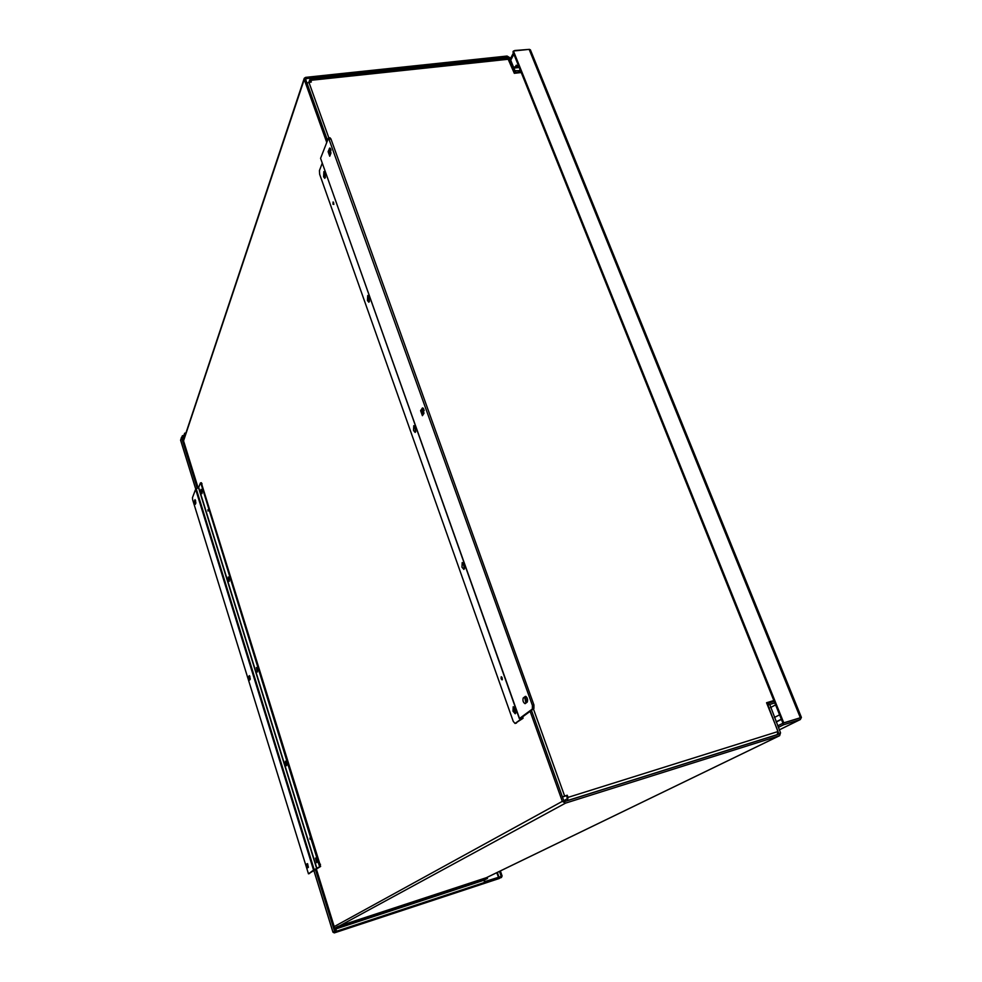 <?xml version="1.0" encoding="UTF-8"?>
<svg xmlns="http://www.w3.org/2000/svg" width="982" height="982" viewBox="0 0 982 982"><rect width="100%" height="100%" fill="white"/><g stroke="black" fill="none" stroke-linecap="round" stroke-linejoin="round"><path stroke-width="1.47" d="M521.233 72.533L514.31 73.306L507.768 58.343L309.993 79.382L311.343 81.985L306.973 83.028M562.391 796.844L567.252 795.224L568.026 797.384L567.473 800.674M568.026 797.384L778.075 731.516L766.549 702.744L773.828 700.534M308.778 82.255L309.993 79.382M766.611 702.903L773.89 700.694M778.075 731.516L777.179 734.72M567.252 795.224L566.614 795.58L567.363 798.734L563.778 800.711M566.614 795.58L562.477 797.065M310.349 81.089L309.698 82.157M310.042 81.125L310.705 82.046M313.798 870.347L332.947 932.188L334.322 932.9L336.188 931.906L336.175 928.653L338.311 927.499L337.968 926.431L335.844 927.585L335.856 930.838L334.003 931.832M496.732 872.691L498.525 877.294L484.58 881.664M499.482 871.365L501.213 876.423L484.58 881.897M198.106 487.772L182.419 437.199L184.383 437.653M334.003 931.82L335.574 930.973L316.376 869.07M499.359 878.46L334.322 932.9L501.569 877.429L484.028 883.211L484.629 879.835L487.465 878.473L487.121 877.442L337.968 926.431M501.25 876.533L502.146 876.104L501.213 876.41L501.569 877.429M500.378 870.936L502.146 876.104M181.805 437.309L182.394 435.713L183.487 436.757L184.653 433.209L183.646 437.788M180.663 440.267L181.449 437.383L182.419 437.199M335.574 930.973L334.567 931.317L315.394 869.451M197.222 488.238L181.449 437.383M332.959 932.188L334.567 931.317M338.311 927.499L487.465 878.473M185.598 433.983L184.935 434.118M184.653 433.209L185.942 432.964M201.862 490.644L201.065 489.331L201.2 492.338L201.997 493.651L201.862 490.644L202.182 492.142M229.052 578.189L229.457 579.908M229.137 578.423L228.254 576.974L228.389 579.908L229.272 581.344L229.137 578.423M257.161 668.681L257.64 670.583M257.321 669.123L256.351 667.539L257.456 671.983L257.321 669.123M286.228 762.278L286.781 764.315M286.462 762.928L285.406 761.185L285.541 763.959L286.609 765.702L286.462 762.928M316.302 859.127L316.928 861.275M316.621 859.974L315.455 858.059L316.769 862.675L316.621 859.974M207.926 509.707L207.988 511.045L207.926 509.707M309.956 838.014L310.017 839.229L309.956 838.014M192.693 499.912L192.46 497.69L195.627 489.269L198.671 487.416L200.451 482.923L201.089 483.979L319.616 866.762L320.635 866.455L308.471 873.833L192.693 499.912M195.627 489.269L313.553 870.101L308.508 873.82M195.884 502.931L195.025 499.642L194.411 501.09L195.271 504.367L195.884 502.931M250.3 679.078L249.342 675.641L248.618 676.696L249.575 680.121L250.3 679.078M308.422 867.241L307.341 863.62L306.519 864.246L307.599 867.855L308.422 867.241M308.471 873.833L309.514 873.501M313.553 870.101L319.616 866.762M195.553 500.415L195.7 503.41M249.796 676.144L250.103 679.384M307.661 863.829L308.287 867.352M201.31 482.862L320.635 866.455M514.102 707.065L514.482 710.747L515.82 713.018M512.997 711.164L515.231 713.779L515.427 709.323L513.205 706.733L512.997 711.164M463.074 562.932L464.474 568.701M461.97 567.191L463.885 569.437L464.118 564.785L462.203 562.539L461.97 567.191M414.625 426.102L415.754 431.699M413.52 430.497L415.153 432.448L415.411 427.587L413.778 425.648L413.52 430.497M368.545 296.024L369.453 301.462M367.452 300.541L368.851 302.235L369.122 297.19L367.722 295.496L367.452 300.541M324.674 172.231L325.41 177.509M323.606 176.834L324.809 178.331L325.067 173.09L323.876 171.605L323.606 176.834M501.127 678.758L502.097 679.888L502.195 677.875L501.225 676.745L501.127 678.758M332.984 204.268L333.094 201.936L332.984 204.268M519.515 718.468L320.574 158.323L328.528 137.946L532.404 705.395L532.379 709.004L519.515 718.468L521.454 718.799L515.034 723.464L513.242 721.365L319.653 174.268L319.445 170.549L322.182 163.368M523.222 697.981C522.534 700.534 523.148 702.437 525.063 703.689L527.273 702.056C527.972 699.491 527.359 697.576 525.431 696.336L523.222 697.981L524.744 697.551L525.935 703.063M420.603 410.636L422.407 415.693L424.003 413.262L422.542 407.923L420.603 410.636L422.088 410.353L422.739 415.177M328.111 151.658L329.743 156.224L330.959 153.069L329.768 148.012L328.111 151.658L329.547 151.474L329.927 155.733M515.182 723.39L522.94 718.37L521.012 718.038L533.901 708.562L533.938 704.966L532.404 705.395M329.498 139.137L330.959 138.965L533.938 704.966M330.959 138.965L329.989 137.775L328.528 137.946M320.574 158.323L519.355 718.64M526.082 696.52L524.744 697.551M423.34 408.414L422.088 410.353M330.578 148.798L329.547 151.474M520.006 69.464L519.282 70.814M513.917 68.089L519.22 67.513M518.803 66.494L517.44 66.641M514.887 66.923L513.512 67.071M516.323 65.598L517.404 66.727L515.096 67.439L516.52 66.064L516.188 65.254L515.059 67.353M516.532 65.217L517.072 65.917M799.495 718.087L782.961 723.231L512.96 51.948L513.439 51.015L783.771 722.838L782.961 723.231L799.495 718.087M513.868 54.206L510.75 60.197M777.732 725.833L782.961 723.243L783.575 724.777L778.345 727.367M779.34 729.859L800.33 719.536L801.41 717.425L783.771 722.838M530.452 50.107L529.151 49.37L513.439 51.015M510.272 59.018L513.39 53.016M529.494 49.358L514.678 50.524M800.33 719.536L783.575 724.777M506.958 58.429L507.571 57.238L306.139 78.621L305.648 79.321L327.423 140.18M330.541 148.896L331.02 150.209M423.475 408.61L424.175 410.574M526.818 697.429L527.604 699.614M531.446 710.367L563.84 800.882L564.895 801.484L778.898 734.18L768.182 705.776L769.004 702.977L774.172 701.381M334.825 928.53L335.721 928.236M507.571 57.238L508.111 58.429M520.976 71.882L516.311 72.398L513.672 70.814L508.455 57.766M326.662 142.206L304.236 79.481L304.273 78.241L305.684 77.357L507.093 56.048L509.719 57.631L514.949 70.667L520.497 70.692M769.765 704.45L780.53 732.805L779.647 735.678L565.497 803.141L562.318 801.361L530.133 711.336M526.917 702.326L525.1 697.269M423.721 413.68L422.37 409.911M330.738 153.634L329.768 150.909M769.802 704.438L774.786 702.916M781.341 719.205L776.124 721.819M781.414 719.413L776.21 722.028M502.391 679.397L501.912 678.464M501.888 678.476L501.728 677.015M333.843 204.428L333.549 202.366M796.697 718.959L800.158 717.879M774.381 717.486L779.585 714.835M508.664 59.215L310.754 80.328M308.9 82.243L328.847 137.91M533.422 708.918L564.638 796.046M567.964 800.404L777.805 734.426M497.346 872.397L498.966 877.159M183.131 439.506L183.806 439.384M484.629 879.835L336.175 928.653M336.139 928.862L484.568 880.044M484.592 882.425L336.298 931.292M336.188 931.906L484.384 883.039M183.757 437.653L184.42 437.53M182.554 435.799L183.88 435.554M180.59 439.997L195.786 489.073M313.847 870.322L332.996 932.151M314.24 869.782L196.216 488.766M195.369 500.894L194.411 501.09M249.6 676.438L248.618 676.696M307.526 863.939L306.519 864.246M198.474 487.575L316.756 868.8M201.089 483.979L202.071 483.77M316.99 868.689L198.671 487.416M320.488 864.307L319.469 864.626M533.901 708.562L532.379 709.004M422.186 408.193L422.972 408.033M329.314 148.503L330.333 148.368M522.903 718.112L522.485 716.958M800.121 719.622L779.34 729.835M529.151 49.37L800.318 717.682M306.139 78.621L305.783 79.677M779.18 733.223L778.333 733.64M779.438 735.764L486.446 877.663M565.497 803.141L339.502 925.928M335.721 927.978L334.801 928.481M562.318 801.361L334.224 926.591M183.548 440.869L304.236 79.481M775.584 704.892L770.416 707.605M515.931 73.122L516.311 72.398M182.394 435.713L183.929 435.419M180.59 440.182L195.749 489.11M200.451 482.923L201.433 482.727M523.087 718.137L522.633 716.86M515.034 723.464L516.507 723.034M517.428 66.273L517.097 65.45M801.41 717.425L530.366 49.763M486.532 877.638L779.647 735.678M304.15 78.597L183.438 440.488M767.052 704.008L768.918 703.026"/></g></svg>
